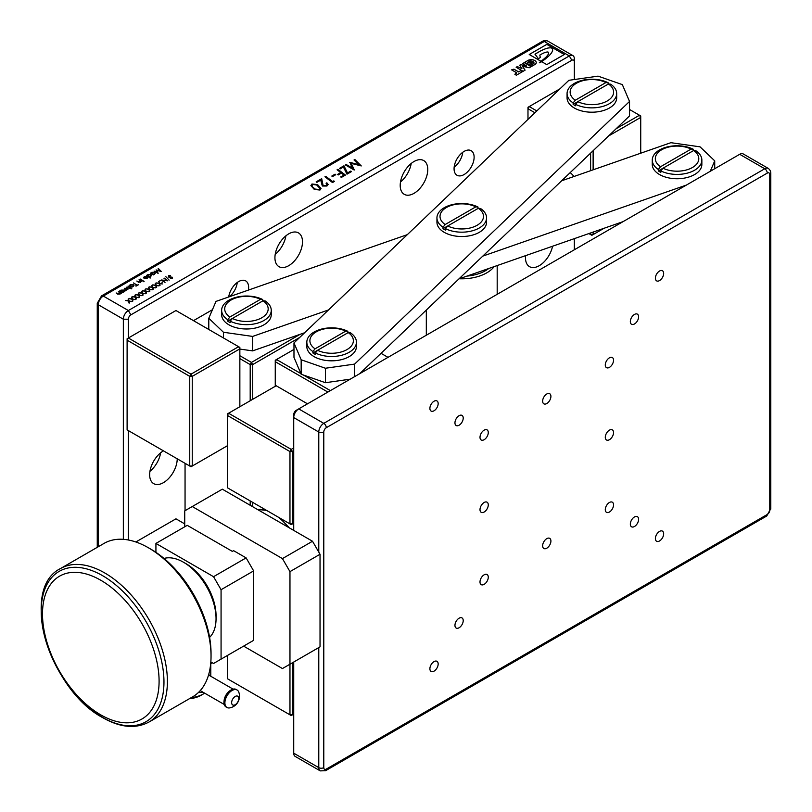 <?xml version="1.0" encoding="UTF-8"?>
<svg xmlns="http://www.w3.org/2000/svg" width="812" height="812" viewBox="0 0 812 812"><rect width="100%" height="100%" fill="white"/><g stroke="black" fill="none" stroke-linecap="round" stroke-linejoin="round"><path stroke-width="1.22" d="M413.988 193.357A19.488 11.256 120 0 0 426.716 176.184A19.488 11.256 120 0 0 423.732 160.573A19.488 11.256 120 0 0 413.988 161.537A19.488 11.256 120 0 0 401.25 178.711A19.488 11.256 120 0 0 404.244 194.322A19.488 11.256 120 0 0 413.988 193.357M400.489 182.01A19.488 11.256 120 0 0 411.197 163.476M288.707 265.686A19.488 11.256 120 0 0 301.445 248.513A19.488 11.256 120 0 0 298.451 232.892A19.488 11.256 120 0 0 288.707 233.866A19.488 11.256 120 0 0 275.978 251.03A19.488 11.256 120 0 0 278.963 266.651A19.488 11.256 120 0 0 288.707 265.686M275.217 254.339A19.488 11.256 120 0 0 285.915 235.805M525.587 255.648A19.488 11.256 120 0 0 529.515 266.651A19.488 11.256 120 0 0 539.259 265.686A19.488 11.256 120 0 0 552.566 246.239M163.435 450.843L163.435 450.843A19.488 11.256 120 0 0 150.707 468.016A19.488 11.256 120 0 0 153.691 483.637A19.488 11.256 120 0 0 163.435 482.663A19.488 11.256 120 0 0 177.219 458.8M149.946 471.325A19.488 11.256 120 0 0 160.644 452.781M464.099 174.55A14.169 8.181 120 0 0 473.355 162.065A14.169 8.181 120 0 0 471.183 150.707A14.169 8.181 120 0 0 464.099 151.408A14.169 8.181 120 0 0 454.832 163.902A14.169 8.181 120 0 0 457.014 175.26A14.169 8.181 120 0 0 464.099 174.55M454.162 167.16A14.169 8.181 120 0 0 462.749 152.291M248.37 290.107A14.169 8.181 120 0 0 245.691 280.891A14.169 8.181 120 0 0 238.596 281.602A14.169 8.181 120 0 0 228.72 296.959M229.532 296.674A14.169 8.181 120 0 0 237.256 282.474M546.78 548.202A5.846 3.38 120 0 0 550.597 543.045A5.846 3.38 120 0 0 549.704 538.356A5.846 3.38 120 0 0 546.78 538.65A5.846 3.38 120 0 0 542.954 543.807A5.846 3.38 120 0 0 543.857 548.486A5.846 3.38 120 0 0 546.78 548.202M546.78 403.544A5.846 3.38 120 0 0 550.597 398.387A5.846 3.38 120 0 0 549.704 393.708A5.846 3.38 120 0 0 546.78 393.993A5.846 3.38 120 0 0 542.954 399.149A5.846 3.38 120 0 0 543.857 403.828A5.846 3.38 120 0 0 546.78 403.544M484.135 512.037A5.846 3.38 120 0 0 487.961 506.881A5.846 3.38 120 0 0 487.058 502.192A5.846 3.38 120 0 0 484.135 502.486A5.846 3.38 120 0 0 480.318 507.642A5.846 3.38 120 0 0 481.212 512.321A5.846 3.38 120 0 0 484.135 512.037M609.416 439.708A5.846 3.38 120 0 0 613.233 434.552A5.846 3.38 120 0 0 612.339 429.873A5.846 3.38 120 0 0 609.416 430.157A5.846 3.38 120 0 0 605.6 435.313A5.846 3.38 120 0 0 606.493 439.992A5.846 3.38 120 0 0 609.416 439.708M609.416 512.037A5.846 3.38 120 0 0 613.233 506.881A5.846 3.38 120 0 0 612.339 502.202A5.846 3.38 120 0 0 609.416 502.486A5.846 3.38 120 0 0 605.6 507.642A5.846 3.38 120 0 0 606.493 512.321A5.846 3.38 120 0 0 609.416 512.037M484.135 584.356A5.846 3.38 120 0 0 487.961 579.21A5.846 3.38 120 0 0 487.058 574.52A5.846 3.38 120 0 0 484.135 574.815A5.846 3.38 120 0 0 480.318 579.961A5.846 3.38 120 0 0 481.212 584.65A5.846 3.38 120 0 0 484.135 584.356M484.135 439.708A5.846 3.38 120 0 0 487.961 434.552A5.846 3.38 120 0 0 487.058 429.863A5.846 3.38 120 0 0 484.135 430.157A5.846 3.38 120 0 0 480.318 435.313A5.846 3.38 120 0 0 481.212 439.992A5.846 3.38 120 0 0 484.135 439.708M609.416 367.379A5.846 3.38 120 0 0 613.233 362.223A5.846 3.38 120 0 0 612.339 357.544A5.846 3.38 120 0 0 609.416 357.828A5.846 3.38 120 0 0 605.6 362.984A5.846 3.38 120 0 0 606.493 367.663A5.846 3.38 120 0 0 609.416 367.379M634.466 526.501A5.846 3.38 120 0 0 638.293 521.345A5.846 3.38 120 0 0 637.39 516.665A5.846 3.38 120 0 0 634.466 516.95A5.846 3.38 120 0 0 630.65 522.106A5.846 3.38 120 0 0 631.543 526.785A5.846 3.38 120 0 0 634.466 526.501M459.084 627.757A5.846 3.38 120 0 0 462.901 622.601A5.846 3.38 120 0 0 462.008 617.922A5.846 3.38 120 0 0 459.084 618.206A5.846 3.38 120 0 0 455.268 623.362A5.846 3.38 120 0 0 456.161 628.041A5.846 3.38 120 0 0 459.084 627.757M459.084 425.234A5.846 3.38 120 0 0 462.901 420.088A5.846 3.38 120 0 0 462.008 415.399A5.846 3.38 120 0 0 459.084 415.693A5.846 3.38 120 0 0 455.268 420.839A5.846 3.38 120 0 0 456.161 425.529A5.846 3.38 120 0 0 459.084 425.234M634.466 323.978A5.846 3.38 120 0 0 638.293 318.832A5.846 3.38 120 0 0 637.39 314.142A5.846 3.38 120 0 0 634.466 314.437A5.846 3.38 120 0 0 630.65 319.583A5.846 3.38 120 0 0 631.543 324.272A5.846 3.38 120 0 0 634.466 323.978M659.527 280.587A5.846 3.38 120 0 0 663.343 275.43A5.846 3.38 120 0 0 662.45 270.751A5.846 3.38 120 0 0 659.527 271.035A5.846 3.38 120 0 0 655.7 276.192A5.846 3.38 120 0 0 656.603 280.871A5.846 3.38 120 0 0 659.527 280.587M434.034 410.77A5.846 3.38 120 0 0 437.851 405.624A5.846 3.38 120 0 0 436.957 400.935A5.846 3.38 120 0 0 434.034 401.229A5.846 3.38 120 0 0 430.208 406.376A5.846 3.38 120 0 0 431.111 411.065A5.846 3.38 120 0 0 434.034 410.77M434.034 671.148A5.846 3.38 120 0 0 437.851 666.002A5.846 3.38 120 0 0 436.957 661.313A5.846 3.38 120 0 0 434.034 661.607A5.846 3.38 120 0 0 430.208 666.753A5.846 3.38 120 0 0 431.111 671.443A5.846 3.38 120 0 0 434.034 671.148M659.527 540.965A5.846 3.38 120 0 0 663.343 535.808A5.846 3.38 120 0 0 662.45 531.129A5.846 3.38 120 0 0 659.527 531.413A5.846 3.38 120 0 0 655.7 536.57A5.846 3.38 120 0 0 656.603 541.259A5.846 3.38 120 0 0 659.527 540.965M208.877 673.848L209.1 675.279M203.436 692.463L198.473 692.463M191.043 697.762A24.807 14.322 0 0 0 203.528 693.864A24.807 14.322 0 0 0 204.644 693.174M203.528 693.864L201.021 695.305A21.264 12.271 180 0 1 189.318 698.756M356.438 342.167L356.438 346.501A24.807 14.322 180 0 1 341.121 359.736A24.807 14.322 180 0 1 314.092 356.63A24.807 14.322 180 0 1 306.824 346.501L306.824 342.167A24.807 14.322 0 0 0 312.884 351.535L312.884 352.987A24.807 14.322 180 0 0 314.092 353.738A24.807 14.322 180 0 0 315.391 354.428L315.391 352.987A24.807 14.322 0 0 0 341.933 355.189A24.807 14.322 0 0 0 356.438 342.167A24.807 14.322 0 0 0 350.378 332.788L348.206 332.595A21.731 12.545 0 0 1 346.998 349.586A21.731 12.545 0 0 1 317.563 350.287L348.206 332.595M494.173 266.61A35.434 20.452 180 0 1 459.328 278.77M466.93 276.11A33.657 19.437 0 0 0 488.794 268.488M574.013 176.478A21.264 12.271 -120 0 0 570.197 172.611M262.682 300.958L262.682 299.516A24.807 14.322 0 0 0 236.14 297.314A24.807 14.322 0 0 0 221.646 310.336L221.646 314.68A24.807 14.322 0 0 0 228.903 324.8A24.807 14.322 0 0 0 255.932 327.906A24.807 14.322 0 0 0 271.249 314.68L271.249 310.336A24.807 14.322 0 0 0 265.189 300.958L263.017 300.775L232.384 318.456A21.731 12.545 0 0 0 261.809 317.766A21.731 12.545 0 0 0 263.017 300.775M221.646 310.336A24.807 14.322 0 0 0 227.695 319.715L227.695 321.166A24.807 14.322 180 0 0 228.903 321.907A24.807 14.322 180 0 0 230.202 322.608L230.202 321.166A24.807 14.322 0 0 0 256.744 323.369A24.807 14.322 0 0 0 271.249 310.336M693.306 150.707L693.306 149.266A24.807 14.322 0 0 0 666.753 147.063A24.807 14.322 0 0 0 652.259 160.086L652.259 164.43A24.807 14.322 0 0 0 659.527 174.55A24.807 14.322 0 0 0 686.556 177.655A24.807 14.322 0 0 0 701.862 164.43L701.862 160.086A24.807 14.322 0 0 0 695.813 150.707L693.631 150.524L658.319 170.916A24.807 14.322 180 0 0 659.527 171.657A24.807 14.322 180 0 0 660.826 172.357L660.826 170.916A24.807 14.322 0 0 0 687.368 173.118A24.807 14.322 0 0 0 701.862 160.086M608.117 84.174L608.117 82.722A24.807 14.322 0 0 0 581.575 80.52A24.807 14.322 0 0 0 567.07 93.542L567.07 97.887A24.807 14.322 0 0 0 574.338 108.016A24.807 14.322 0 0 0 601.367 111.112A24.807 14.322 0 0 0 616.684 97.887L616.684 93.542A24.807 14.322 0 0 0 610.624 84.174L608.442 83.981L577.809 101.662A21.731 12.545 0 0 0 607.244 100.972A21.731 12.545 0 0 0 608.442 83.981M567.07 93.542A24.807 14.322 0 0 0 573.13 102.921L573.13 104.372A24.807 14.322 180 0 0 574.338 105.124A24.807 14.322 180 0 0 575.637 105.814L575.637 104.372A24.807 14.322 0 0 0 602.179 106.575A24.807 14.322 0 0 0 616.684 93.542M477.994 208.481L477.994 207.03A24.807 14.322 0 0 0 451.452 204.827A24.807 14.322 0 0 0 436.947 217.86L436.947 222.194A24.807 14.322 0 0 0 444.215 232.323A24.807 14.322 0 0 0 471.244 235.429A24.807 14.322 0 0 0 486.561 222.194L486.561 217.86A24.807 14.322 0 0 0 480.501 208.481L478.329 208.288L447.686 225.98A21.731 12.545 0 0 0 477.121 225.279A21.731 12.545 0 0 0 478.329 208.288M436.947 217.86A24.807 14.322 0 0 0 443.007 227.228L443.007 228.679A24.807 14.322 180 0 0 444.215 229.431A24.807 14.322 180 0 0 445.514 230.121L445.514 228.679A24.807 14.322 0 0 0 472.056 230.882A24.807 14.322 0 0 0 486.561 217.86M185.989 563.67L183.482 562.229L185.989 563.67A42.518 24.553 60 0 1 216.053 615.75L216.053 618.642A46.061 26.593 -120 0 0 183.482 562.229L183.482 562.229A46.061 26.593 -120 0 0 164.014 558.443M209.597 637.39A46.061 26.593 -120 0 0 216.053 618.642M150.91 549.206L148.403 547.765L150.91 549.206A85.037 49.096 60 0 1 211.039 653.356L211.039 656.248A88.579 51.146 -120 0 0 148.403 547.765L148.403 547.765A88.579 51.146 -120 0 0 104.109 543.37L60.464 568.573C18.849 589.065 49.887 689.997 102.982 717.798C120.349 727.664 135.695 729.074 149.043 722.01A88.579 51.146 -120 0 0 162.623 651.021A88.579 51.146 -120 0 0 104.748 572.967A88.579 51.146 -120 0 0 60.464 568.573M149.043 722.01L192.698 696.808A88.579 51.146 -120 0 0 211.039 656.248M100.8 714.885A82.448 47.603 -120 0 0 159.091 681.227A82.448 47.603 -120 0 0 100.8 580.255A82.448 47.603 -120 0 0 42.498 613.913A82.448 47.603 -120 0 0 100.8 714.885M293.721 662.044L293.721 753.171L318.781 767.634L318.781 647.57L312.508 651.194M318.781 552.099L318.781 432.035L293.721 417.571L293.721 414.678A3.542 2.05 -60 0 1 296.228 410.334L298.735 408.893L323.785 423.356L764.752 168.764A7.085 4.09 -60 0 1 768.294 168.419L743.244 153.955A7.085 4.09 120 0 0 739.702 154.3L298.735 408.893A7.085 4.09 120 0 0 293.721 417.571L293.721 530.398L312.508 541.249L320.029 554.271L289.965 571.628L289.965 664.206L320.029 646.849L320.029 554.271M296.228 410.334L298.735 408.893M293.721 753.171A7.085 4.09 120 0 0 295.192 756.419L320.243 770.882A7.085 4.09 -60 0 1 318.781 767.634A3.542 2.05 180 0 0 323.785 767.634A3.542 2.05 120 0 0 326.292 769.086L767.259 514.493A3.542 2.05 120 0 0 769.766 510.159L769.766 174.55A3.542 2.05 120 0 0 767.259 173.108L326.292 427.701A3.542 2.05 120 0 0 323.785 432.035L323.785 767.634M293.721 450.843L292.472 451.563L292.472 523.892L293.721 523.172M292.472 662.765L292.472 714.834L293.721 714.113M307.504 403.828L276.181 385.751L228.578 413.237L291.214 449.391L292.472 451.563L289.965 451.563L227.33 415.399L227.33 487.728L289.965 523.892L289.965 451.563L291.214 449.391L293.721 447.95M227.33 415.399L228.578 413.237L227.33 413.958L227.33 415.399M289.965 523.892L291.214 524.613L292.472 523.892L289.965 523.892M327.875 392.064L275.258 361.695L275.258 386.279M388.004 357.351L381.031 353.322M293.974 349.434L276.506 359.523L300.897 373.601M303.292 374.982L330.382 390.623M275.258 361.695L276.506 359.523L275.258 360.244L275.258 361.695M445.514 228.679L447.686 225.98L443.007 228.679M477.994 207.03L475.822 206.837L445.179 224.528L443.007 227.228M475.822 206.837A21.731 12.545 0 0 0 446.387 207.537A21.731 12.545 0 0 0 445.179 224.528M575.637 104.372L577.809 101.662L573.13 104.372M608.117 82.722L605.945 82.53L575.302 100.221L573.13 102.921M605.945 82.53A21.731 12.545 0 0 0 576.51 83.23A21.731 12.545 0 0 0 575.302 100.221M301.171 374.241L293.974 357.392L293.974 342.928L301.171 359.777L301.171 374.241L325.429 382.706L325.429 368.242L354.621 364.091L354.621 376.626M350.185 379.184L325.429 382.706M359.726 373.672L629.533 115.933L629.533 101.459L622.337 84.61L598.068 76.145L568.877 80.307L293.974 342.928M325.429 368.242L301.171 359.777M629.533 101.459L354.621 364.091M693.306 149.266L691.124 149.073L660.491 166.764L658.319 169.464L658.319 170.916M660.826 170.916L662.998 168.206A21.731 12.545 0 0 0 692.433 167.516A21.731 12.545 0 0 0 693.631 150.524M691.124 149.073A21.731 12.545 0 0 0 661.699 149.763A21.731 12.545 0 0 0 660.491 166.764M652.259 160.086A24.807 14.322 0 0 0 658.319 169.464M230.202 321.166L232.384 318.456L227.695 321.166M262.682 299.516L260.51 299.323L229.877 317.015L227.695 319.715M260.51 299.323A21.731 12.545 0 0 0 231.075 300.024A21.731 12.545 0 0 0 229.877 317.015M223.452 337.944L223.452 332.26L252.644 336.422L252.644 350.885L239.855 349.069M407.319 234.638L215.992 301.404L208.785 318.253L208.785 329.479M710.256 171.302L714.722 160.847L714.722 168.723M714.722 160.847L700.056 146.84L670.864 142.689L561.62 180.802M252.644 350.885L304.632 332.747M458.932 278.902L623.078 221.635M252.644 336.422L328.484 309.951M482.785 256.115L686.404 185.065M208.785 318.253L223.452 332.26M227.33 445.778L190.993 466.758L189.744 466.027L189.744 376.342L127.108 340.177L127.108 338.736L128.357 338.015L190.993 374.18L189.744 376.342L192.251 376.342L192.251 466.027L189.744 466.027L127.108 429.873L127.108 340.177L128.357 338.015L175.96 310.529L238.596 346.694L239.855 348.866L192.251 376.342L190.993 374.18L238.596 346.694L239.855 347.414L239.855 406.721M184.73 523.892L175.96 518.827L135.858 541.98M210.785 663.627L212.297 662.765M299.699 337.447L252.705 364.588L250.197 364.588L239.855 358.61M250.197 505.277L250.197 500.933M250.197 400.752L250.197 364.588L251.456 362.416L300.115 334.321M239.855 355.717L251.456 362.416L252.705 364.588L252.705 399.301M252.705 502.384L252.705 506.718M185.055 463.327L185.055 510.687M244.067 291.609L243.427 291.823M212.429 309.727L193.5 320.649M593.125 232.08L593.125 234.587L591.877 235.307L590.618 234.587L590.618 232.953M588.862 233.572L590.618 234.587L593.125 234.587L604.087 228.253M534.925 112.746L527.983 108.737L527.983 107.285L529.241 106.565L536.813 110.939M559.945 88.833L529.241 106.565L527.983 108.737L527.983 119.374M590.618 170.682L590.618 153.103M593.125 150.707L593.125 169.809M616.146 128.712L639.48 115.243L640.729 115.964L640.729 117.415L639.48 115.243L629.533 109.498M640.729 153.204L640.729 117.415L608.492 136.03M129.057 300.988L131.838 301.577L129.138 301.293L129.098 303.16L128.6 301.181L125.992 300.318L128.529 300.876L128.529 298.887L129.057 300.988L131.869 301.556M125.637 300.552L128.529 300.856M128.093 299.11L129.057 300.968M129.138 301.313L129.534 302.906M131.493 297.172L132.447 299.029L135.228 299.618M129.382 298.39L131.92 298.917L131.92 296.898L132.447 299.009L135.269 299.598L132.529 299.334L132.488 301.201L132.001 299.222L128.996 298.593L131.92 298.897M132.529 299.334L132.924 300.947M134.873 295.192L135.32 294.939L135.837 297.05L138.659 297.639L135.919 297.375L135.878 299.242L135.391 297.263L132.386 296.634L135.31 296.969L134.873 295.192L135.837 297.08L138.619 297.659M132.782 296.431L135.31 296.938M135.919 297.375L136.325 298.989M138.273 293.264L139.228 295.121L142.009 295.7M135.817 294.675L138.7 295.01L138.71 292.98L139.228 295.091L142.049 295.68L139.309 295.416L139.278 297.283L138.781 295.304L135.777 294.675L138.7 294.979M139.309 295.416L139.705 297.03M141.664 291.305L142.628 293.162L145.409 293.741M139.207 292.716L142.09 293.051L142.1 291.021L142.628 293.132L145.439 293.721L142.709 293.457L142.668 295.324L142.171 293.345L139.167 292.716L142.09 293.02M142.709 293.457L143.095 295.071M142.597 290.767L145.49 291.092L145.49 289.092L146.018 291.203L148.799 291.782M145.054 289.316L146.018 291.173L148.829 291.762L146.099 291.498L146.058 293.365L145.561 291.386L142.567 290.757L145.49 291.061M146.099 291.498L146.495 293.112M148.454 287.387L149.408 289.245L152.189 289.823M145.987 288.808L148.88 289.133L148.88 287.103L149.408 289.214L152.23 289.803L149.489 289.539L149.449 291.406L148.961 289.427L145.957 288.798L148.88 289.102M149.489 289.539L149.885 291.153M152.798 287.286L155.579 287.864L152.879 287.58L152.839 289.448L152.351 287.468L149.347 286.839L152.27 287.174L151.834 285.398L152.798 287.286L155.62 287.844M149.388 286.849L152.27 287.143M151.834 285.398L152.28 285.144L152.798 287.255M152.879 287.61L153.285 289.194M155.234 283.469L156.188 285.327L158.969 285.905M152.778 284.89L155.66 285.215L155.671 283.185L156.188 285.296L159.01 285.885L156.269 285.621L156.239 287.489L155.742 285.509L152.737 284.88L155.66 285.185M156.269 285.621L156.665 287.235M158.624 281.51L159.588 283.368L162.37 283.946M156.168 282.931L159.05 283.256L159.061 281.226L159.588 283.337L162.4 283.926L159.67 283.662L159.629 285.53L159.132 283.55L156.127 282.921L159.05 283.226M159.67 283.662L160.055 285.286M160.522 280.739L159.852 280.739M162.633 282.251L161.964 282.251M164.014 278.394L167.779 280.82L162.288 280.313L165.009 282.424M162.288 280.313L165.029 282.414L161.223 279.988L166.734 280.516L164.359 278.171L167.8 280.81M166.734 280.516L161.223 279.988M165.841 276.689L169.15 280.15M168.48 277.024L168.51 275.684L170.55 275.583L168.805 275.897L168.815 276.801L172.296 277.268L172.296 278.364M168.805 275.897L168.815 276.77L172.296 277.237L172.296 278.333L170.408 278.404L171.982 278.13L171.961 277.46L168.48 276.993L168.51 275.654L170.55 275.613M170.693 278.161L171.982 278.1L171.961 277.491L171.982 278.13L171.961 277.46M172.296 277.237L172.296 278.333M168.48 276.993L168.51 275.654M118.39 291.691L121.242 293.426L117.902 294.259L116.177 292.97L119.608 294.045L120.115 293.355L119.608 294.015L118.745 291.488L121.262 293.416M116.197 292.99L119.608 294.045M120.491 293.335L119.943 294.259L120.491 293.335M123.454 290.28L121.394 290.31L121.394 291.853L123.424 291.812L123.454 290.28L123.424 291.843L123.454 290.31L123.424 291.843L121.394 291.884L121.394 290.31M121.394 290.341L121.394 291.884L121.394 290.341M119.648 291L121.049 290.128L123.8 290.097L124.469 291.021L123.759 292.036L122.033 292.35L122.48 292.716M121.049 290.128L123.8 290.067L124.469 291.031M122.033 292.35L119.618 290.98L121.049 290.097M126.175 287.225L129.92 288.422M124.307 288.301L127.139 289.082L126.236 287.164L129.95 288.402L126.966 287.742L127.91 289.579L125.099 288.798L126.083 290.635M127.139 289.082L124.297 288.28L125.698 290.858L125.099 288.798M126.966 287.773L127.87 289.6M127.971 286.189L130.803 287.905M127.941 286.179L130.823 287.895L127.941 286.179M131.138 288.818L131.747 288.818M131.138 288.788L131.747 288.433L131.138 288.453M132.965 284.799L130.905 284.829L130.905 286.362L132.935 286.321L132.965 284.799L132.935 286.352L130.905 286.392L130.905 284.829M130.905 284.85L130.905 286.392L130.905 284.85M129.149 285.509L130.559 284.636L133.31 284.606L133.98 285.54L133.269 286.545L131.544 286.859L131.98 287.225M131.544 286.859L129.128 285.489L130.559 284.606L133.31 284.586L133.98 285.53M133.564 282.962L137.045 285.164L138.355 284.789M135.726 285.925L136.69 285.337L133.544 282.941L137.045 285.134L138.385 284.779L136.02 286.149L136.69 285.337M139.045 279.764L141.897 281.5L138.568 282.332L136.832 281.043L140.273 282.109L140.78 281.419L140.273 282.089L139.41 279.561L141.917 281.49M136.863 281.053L140.273 282.109M141.146 281.409L140.608 282.332L141.146 281.409M140.303 279.074L143.135 280.79M140.283 279.054L143.156 280.779L140.283 279.054M143.47 281.693L144.089 281.693M143.47 281.662L144.089 281.307L143.47 281.338M147.002 277.186L144.749 278.486L146.596 278.435L147.002 277.186L146.596 278.465L147.002 277.217L146.596 278.465L144.749 278.486M143.521 277.805L144.252 276.73L146.992 276.719L147.662 277.674L146.942 278.648L144.292 278.638L146.708 276.943L145.642 276.648L143.511 277.653M144.597 276.943L143.978 277.745M144.079 278.496L146.708 276.943M146.992 276.719L147.662 277.663M144.252 276.73L146.992 276.699M143.521 277.775L144.252 276.699M150.433 274.71L148.373 274.73L148.383 276.273L150.413 276.232L150.433 274.71L150.413 276.263L150.433 274.74L150.413 276.263L148.383 276.303L148.373 274.73M148.373 274.76L148.383 276.303L148.373 274.76M149.012 276.76L150.139 278.11L146.607 275.4L148.038 274.547L150.788 274.527L151.458 275.461L150.758 276.445L149.012 276.76L150.484 277.917M148.038 274.547L150.788 274.497L151.458 275.451M147.348 275.522L148.038 274.517M146.607 275.4L147.348 275.491M154.239 272.507L152.179 272.538L152.179 274.08L154.209 274.04L154.239 272.507L154.209 274.06L152.179 274.111L152.179 272.538M152.179 272.568L152.179 274.111L152.179 272.568M150.433 273.228L151.834 272.355L154.584 272.325L155.265 273.258L154.544 274.253L152.818 274.568L153.265 274.943M152.818 274.568L150.403 273.208L151.834 272.325L154.584 272.294L155.265 273.248M158.076 268.813L161.334 271.523L156.787 270.355L158.157 273.36M156.087 269.96L160.187 270.964L158.421 268.579L161.355 271.512M154.128 271.086L157.244 272.497L156.077 269.929L160.187 270.934M156.787 270.355L158.117 273.38L154.107 271.066L157.244 272.467M315.269 189.094L319.258 189.531L319.938 188.394L316.68 184.984L312.732 184.476L312.031 185.613L312.762 187.125L315.269 189.125L319.258 189.561L319.938 188.394M312.031 185.613L312.762 187.125M312.762 187.146L315.269 189.125M317.563 184.608L321.065 188.455L319.989 190.028L314.335 189.47L310.884 185.603L311.96 184.04L317.563 184.578L321.065 188.445M310.884 185.603L311.96 184.009L317.563 184.578M326.251 185.532L327.023 184.497L326.079 183.268L326.86 182.812L328.129 184.476L326.952 186.009L322.323 186.029L320.73 180.122L316.853 182.355L316.172 181.847L321.694 178.681L323.115 185.613L326.251 185.532L327.023 184.507M326.099 183.279L326.86 182.842L328.129 184.486M321.694 178.681L323.115 185.583L326.251 185.501M316.172 181.847L321.694 178.66M324.973 176.793L325.744 176.346L332.615 181.594L333.833 180.893L334.29 181.512M332.615 181.573L333.833 180.863L334.311 181.502L332.494 182.548L324.942 176.772L325.744 176.316L332.615 181.573M331.824 176.082L335.072 174.204L335.732 174.702M331.803 176.062L335.072 174.174L335.762 174.692L332.484 176.58L331.803 176.062M337.112 169.779L337.883 169.343L345.394 175.098L341.365 177.422L340.685 176.904L343.953 175.047L341.436 173.098L338.218 174.956L337.538 174.438L340.766 172.58L337.092 169.769L337.883 169.312L345.425 175.077M337.559 174.458L340.766 172.58M343.953 175.047L340.685 176.904M339.477 168.419L343.953 165.831L347.516 172.986L350.814 171.088L351.464 171.596M347.516 172.966L350.814 171.058L351.484 171.586L346.988 174.174L343.425 167.018L340.126 168.916L339.457 168.399L343.953 165.8L347.516 172.986M351.271 163.385L354.184 170.023L345.415 164.958L346.196 164.501L352.266 168.013L349.931 162.349L358.721 164.663L354.042 159.974L354.854 159.507L361.269 165.932L351.271 163.385L354.296 169.962M354.062 159.994L354.854 159.538L361.249 165.942M349.728 162.491L358.721 164.663M345.435 164.978L346.196 164.531L352.266 168.013M522.593 71.598L520.908 70.624L518.635 71.933L513.935 69.223L511.661 69.893M516.838 72.877L514.859 74.207L516.31 75.232L522.644 71.578L520.908 70.573L518.635 71.882L513.935 69.162L511.611 69.862L516.838 72.877L514.859 74.237M521.923 68.614L517.315 66.584L521.923 68.614L519.66 65.234L520.685 64.645L526.531 65.955L522.796 63.61L524.207 62.615L531.18 66.645L529.201 67.782L522.4 66.229L525.1 70.157L523.121 71.294L516.138 67.264L517.315 66.584M516.188 67.294L517.315 66.645M525.07 70.167L522.4 66.229M531.129 66.675L524.207 62.615M522.796 63.64L524.207 62.666M526.531 65.955L520.685 64.645M519.69 65.275L520.685 64.706M536.255 62.605A5.004 2.893 0 0 0 533.525 60.058A5.004 2.893 0 0 0 528.358 60.271L528.358 60.22A5.004 2.893 0 0 1 533.545 60.007A5.004 2.893 0 0 1 536.255 62.575A5.004 2.893 0 0 1 535.331 64.249L531.637 66.381L530.54 65.559M524.745 62.351L528.358 60.271M532.469 62.798L530.49 62.23L532.52 62.778L528.998 64.808L524.694 62.331L528.358 60.22M529.028 63.133L527.688 62.301L529.028 63.133L530.49 62.291M530.764 65.305L533.91 63.488A3.4 1.969 0 0 0 534.002 63.042A3.4 1.969 0 0 0 534.002 63.011L534.002 62.981A3.4 1.969 0 0 0 529.83 61.062L527.688 62.301M529.028 63.072L530.49 62.23M533.91 63.488L533.91 63.427A3.4 1.969 0 0 0 534.002 62.981M533.91 63.427L530.764 65.244M539.422 62.575A8.942 5.166 0 0 0 540.163 62.037L540.163 61.976A8.942 5.166 0 0 1 539.371 62.544L539.878 62.839A8.049 4.649 0 0 0 540.66 62.331A132.63 76.572 0 0 1 541.645 61.651A132.63 76.572 0 0 1 541.969 61.448A39.494 22.807 0 0 0 542.406 61.144A17.631 10.18 0 0 0 543.472 60.342A14.951 8.638 0 0 0 544.69 59.449A9.561 5.522 0 0 0 545.705 58.667A18.95 10.942 0 0 1 546.78 57.764A65.823 38.002 0 0 0 548.009 56.718A31.739 18.331 0 0 0 549.216 55.541A20.625 11.906 0 0 0 550.313 54.394A337.031 194.586 0 0 0 551.023 53.531A25.101 14.494 0 0 0 551.866 52.252A28.075 16.21 0 0 0 552.556 50.791A10.018 5.785 0 0 0 552.657 49.979A10.018 5.785 0 0 0 552.576 49.299A3.39 1.959 0 0 0 551.774 48.182A1.969 1.137 0 0 0 550.282 47.837A7.612 4.395 0 0 0 547.45 48.192A23.304 13.459 0 0 0 544.233 49.288A39.666 22.898 0 0 0 542.04 50.263L542.04 50.232A235.419 135.919 0 0 1 540.142 51.186L540.142 51.156A235.419 135.919 0 0 0 542.04 50.232A39.666 22.898 0 0 1 544.233 49.258L544.233 49.258A23.304 13.459 0 0 1 547.45 48.162L547.45 48.192M534.996 54.191L540.142 51.186M540.335 57.52L539.807 55.074L540.335 57.52L538.356 58.657L534.976 54.171L540.142 51.156M548.009 54.749L548.009 54.719A46.213 26.684 0 0 0 547.105 55.906L547.105 55.906A46.213 26.684 0 0 1 548.009 54.749A13.276 7.663 0 0 0 548.547 53.683A5.217 3.015 0 0 0 548.679 53.024A5.217 3.015 0 0 0 548.679 53.003A5.217 3.015 0 0 0 548.648 52.689A1.604 0.924 0 0 0 548.313 52.201A1.167 0.67 0 0 0 547.187 52.019A6.141 3.542 0 0 0 544.872 52.577A12.464 7.196 0 0 0 542.477 53.633A38.55 22.259 0 0 0 539.807 55.074M547.105 55.937A158.056 91.248 0 0 0 546.182 56.931L546.182 56.901A158.056 91.248 0 0 1 547.105 55.906M540.163 62.037A125.677 72.562 0 0 0 541.096 61.326A9.835 5.684 0 0 1 542.101 60.535A15.56 8.983 0 0 1 543.198 59.631A60.606 34.987 0 0 0 544.334 58.657A12.769 7.369 0 0 1 545.207 57.885A10.394 5.999 0 0 0 546.182 56.931M552.657 49.979A10.018 5.785 0 0 0 552.576 49.268L552.576 49.268A3.39 1.959 0 0 0 551.774 48.152L551.774 48.152A1.969 1.137 0 0 0 550.282 47.806A7.612 4.395 0 0 0 547.45 48.162M548.009 54.719A13.276 7.663 0 0 0 548.547 53.653A5.217 3.015 0 0 0 548.679 52.993L548.679 53.024M545.207 57.885L545.207 57.865A10.394 5.999 0 0 0 546.182 56.901M544.334 58.657L544.334 58.626A12.769 7.369 0 0 1 545.207 57.865M543.198 59.631L543.198 59.601A60.606 34.987 0 0 0 544.334 58.626M542.101 60.535L542.101 60.504A9.835 5.684 0 0 0 541.096 61.296L541.096 61.296A125.677 72.562 0 0 1 541.046 61.336L541.046 61.306A125.677 72.562 0 0 1 540.163 61.976M543.198 59.601A15.56 8.983 0 0 0 542.101 60.504M564.289 54.505L546.78 44.366L529.241 54.495L541.046 61.306M546.78 44.396L529.262 54.505M541.645 61.651L546.78 64.615L564.32 54.495L546.78 44.366M574.338 79.525L574.338 58.829A7.085 4.09 -60 0 0 572.866 55.581L547.816 41.118A7.085 4.09 120 0 0 544.273 41.473A3.542 2.05 -120 0 0 542.497 41.3L101.53 295.883L97.257 303.292L97.257 547.329M123.343 539.33L123.343 319.207A7.085 4.09 -60 0 1 128.357 310.529L569.324 55.937A7.085 4.09 -60 0 1 572.866 55.581M574.338 61.722A3.542 2.05 120 0 0 571.831 60.281L130.864 314.863A3.542 2.05 120 0 0 128.357 319.207L128.357 338.015M574.338 249.771L574.338 238.637M128.357 430.593L128.357 539.99M227.33 655.528L227.33 678.68L289.965 714.834L289.965 664.206L282.444 668.55L243.61 646.129M291.214 715.565L292.472 714.834L289.965 714.834L291.214 715.565M315.391 352.987L317.563 350.287L312.884 352.987M347.871 332.788L347.871 331.337A24.807 14.322 0 0 0 321.329 329.134A24.807 14.322 0 0 0 306.824 342.167M347.871 331.337L345.699 331.154A21.731 12.545 0 0 0 316.264 331.844A21.731 12.545 0 0 0 315.056 348.835L312.884 351.535M345.699 331.154L315.056 348.835M289.965 571.628L282.444 558.605L192.251 506.536L222.315 489.179L293.721 530.398M192.251 506.536L184.73 510.87L184.73 526.785M246.117 644.677L253.638 640.343L253.638 570.907L221.067 589.715L213.546 576.693L246.117 557.885L253.638 570.907M155.924 552.343L155.924 543.421L187.237 525.344L232.333 551.378L233.592 550.658L246.117 557.885M282.444 558.605L312.508 541.249M210.836 661.922L213.546 663.485L253.638 640.343M221.067 589.715L221.067 659.141M155.924 543.421L213.546 576.693M237.084 690.007L236.13 689.459A10.099 5.826 120 0 0 228.852 691.662A10.099 5.826 120 0 0 224.021 701.06A10.099 5.826 120 0 0 226.03 706.947L226.984 707.496A10.099 5.826 120 0 0 229.705 707.891A11.875 11.875 0 0 0 238.789 692.159A10.099 5.826 120 0 0 237.084 690.007A10.099 5.826 120 0 0 233.095 689.987A10.099 5.826 120 0 0 224.975 701.609A10.099 5.826 120 0 0 226.984 707.496M234.688 704.968A5.045 2.913 120 0 0 238.748 699.162A5.045 2.913 120 0 0 235.744 696.209A5.045 2.913 120 0 0 231.684 702.015A5.045 2.913 120 0 0 234.688 704.968M224.132 700.35A8.861 5.116 -60 0 1 229.471 691.103M288.351 527.303A42.518 24.553 -120 0 0 278.394 517.214M102.576 717.422A86.813 50.121 -120 0 0 163.963 681.989A86.813 50.121 -120 0 0 102.576 575.667A86.813 50.121 -120 0 0 41.199 611.101A86.813 50.121 -120 0 0 102.576 717.422M767.259 173.108A3.542 2.05 -120 0 0 764.752 168.764L739.702 154.3M323.785 432.035A3.542 2.05 180 0 1 318.781 432.035A7.085 4.09 -60 0 1 323.785 423.356A3.542 2.05 -120 0 1 326.292 427.701M768.294 168.419C769.938 169.738 770.781 171.302 770.801 173.108A3.542 2.05 180 0 1 769.766 174.55M770.801 173.108L770.801 508.708A3.542 2.05 180 0 1 769.766 510.159M770.801 508.708L766.528 516.117A3.542 2.05 -120 0 0 767.259 514.493M766.528 516.117L325.561 770.71A3.542 2.05 -120 0 0 326.292 769.086M571.831 60.281L569.324 55.937L544.273 41.473L103.307 296.065A7.085 4.09 120 0 0 98.293 304.744A3.542 2.05 180 0 1 97.257 303.292M128.357 319.207L123.343 319.207L98.293 304.744L98.293 546.73M130.864 314.863L128.357 310.529L103.307 296.065A3.542 2.05 -120 0 0 101.53 295.883M267.463 510.9A42.518 24.553 -120 0 0 257.495 509.489M210.785 676.254L210.785 662.582M280.394 518.371L289.356 527.881M497.188 265.554L497.188 294.32M320.243 770.882L325.561 770.71M426.32 310.062L426.32 335.234M542.497 41.3C544.081 40.417 545.847 40.356 547.816 41.118M266.498 510.342L257.424 509.449M224.234 704.471L200.239 690.626M233.085 689.134L208.562 674.975"/></g></svg>
